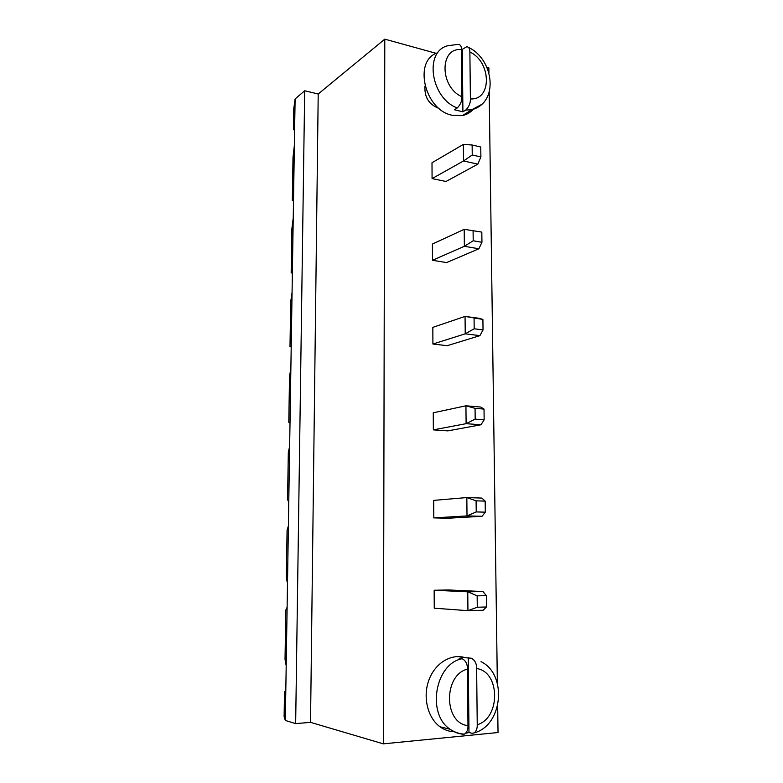 <?xml version="1.0" encoding="UTF-8"?>
<svg xmlns="http://www.w3.org/2000/svg" width="783" height="783" viewBox="0 0 783 783"><rect width="100%" height="100%" fill="white"/><g stroke="black" fill="none" stroke-linecap="round" stroke-linejoin="round"><path stroke-width="1.17" d="M295.113 98.922L294.711 124.027L293.449 129.753L293.782 108.592L295.113 98.922L304.695 90.769L318.211 93.999L310.528 722.357L383.318 743.85L498.037 732.526L497.665 705.689M318.211 93.999L384.796 39.15L383.318 743.85M304.695 90.769L295.661 723.609L310.528 722.357M486.957 67.358L488.856 67.886L488.925 72.878M489.189 92.091L497.352 683.207M384.796 39.15L436.317 53.381M464.202 229.311L481.819 232.111L481.946 242.309L478.873 248.788L446.594 262.579L432.49 260.289L432.412 244.051L464.202 229.311L464.368 246.283L432.49 260.289M463.37 144.424L472.139 145.002L480.762 146.989L480.889 156.933L477.865 164.127L446.016 181.48L432.079 178.593L432.001 162.737L463.37 144.424L463.526 160.965L432.079 178.593M424.993 86.071C424.259 96.955 428.81 104.374 438.637 108.308L439.087 108.416M485.166 501.12L476.093 500.836L466.834 497.567L481.858 498.076L485.166 501.12L485.303 512.16L482.074 516.281L448.424 518.219L433.792 517.896L433.704 500.386L466.834 497.567L467.011 515.919L433.792 517.896M484.021 409.088L475.066 408.334L465.934 405.8L480.772 407.052L484.021 409.088L484.148 419.835L480.977 424.778L447.798 430.875L433.351 429.867L433.263 412.798L465.934 405.8L466.11 423.672L433.351 429.867M482.905 319.444L479.705 318.378L465.053 316.41L482.905 319.444L483.033 329.917L479.91 335.653L447.191 345.695L432.911 344.021L432.833 327.372L465.053 316.41L465.229 333.822L432.911 344.021M482.974 591.537L486.341 595.657L486.478 606.991L483.199 610.231L467.94 610.671L434.252 608.195L434.154 590.235L448.933 589.981L482.974 591.537L467.754 591.821L434.154 590.235M294.711 124.027L285.805 690.616L284.513 691.634L284.112 716.719L285.335 720.458L295.661 723.609M285.805 690.616L285.335 720.458M478.873 248.788L464.368 246.283L473.206 240.763L473.089 230.515M477.865 164.127L463.526 160.965L472.247 154.995L480.889 156.933M482.074 516.281L467.011 515.919L476.221 511.925L485.303 512.16M480.977 424.778L466.11 423.672L475.183 419.13L484.148 419.835M479.91 335.653L465.229 333.822L474.185 328.782L474.067 318.26M486.341 595.657L477.15 595.843L467.754 591.821L467.94 610.671L477.278 607.236L486.478 606.991M287.116 607.265L285.815 610.114L285.032 659.315L286.196 665.804M294.379 145.217L293.008 157.442L292.323 200.546L293.508 200.761M293.449 129.753L294.623 130.007M293.576 196.337L292.323 200.546M292.411 270.243L291.168 272.866L291.873 228.832L293.234 217.987M291.227 345.812L289.994 346.771L290.708 301.768L292.069 292.382M287.498 583.022L286.314 578.529L287.077 530.434L288.398 525.824M290.013 423.094L288.8 422.311L289.524 376.31L290.875 368.45M288.77 502.138L287.567 499.544L288.32 452.515L289.651 446.241M481.946 242.309L473.206 240.763M472.139 145.002L472.247 154.995M473.255 109.297C470.358 112.537 466.776 114.621 462.508 115.551L452.222 115.277C424.396 110.149 412.876 59.831 437.854 52.745M476.093 500.836L476.221 511.925M475.066 408.334L475.183 419.13M483.033 329.917L474.185 328.782M454.189 731.743C449.09 731.576 444.353 729.922 440.007 726.781C427.557 717.796 422.595 696.89 428.898 680.035C435.084 663.123 451.077 653.413 464.848 657.573M477.15 595.843L477.278 607.236M291.168 272.866L292.372 273.042M289.994 346.771L291.207 346.898M481.79 104.374L471.885 109.689L465.728 110.07L462.91 111.842L454.463 109.757L457.262 107.956C460.492 104.697 462.039 100.948 461.911 96.73C439.576 87.138 439.38 47.068 461.451 49.623L461.911 96.73M461.432 48.986L462.293 49.358L466.883 46.667C468.929 47.146 469.927 48.928 469.878 52.001C491.479 61.867 492.086 100.488 470.397 98.903L469.878 52.001M440.007 726.781L450.088 729.257C454.522 732.213 459.288 733.837 464.388 734.131L462.861 734.19C458.27 733.749 454.013 732.105 450.088 729.257C426.255 713.656 435.387 663.358 462.185 658.718L459.122 658.288L463.693 657.603L471.327 658.209C474.899 660.089 476.671 663.544 476.632 668.555C500.161 671.638 500.885 717.776 477.239 724.774L476.632 668.555M477.239 724.774C477.366 728.219 476.416 730.911 474.41 732.839L472.09 733.289L468.978 732.526L465.748 733.24M462.91 111.842L462.293 49.358M465.728 110.07C468.978 106.831 470.534 103.102 470.397 98.903M457.262 107.956C430.875 98.413 423.789 51.443 447.719 45.757L457.732 44.416C460.277 44.298 461.51 46.04 461.451 49.623M468.978 732.526L468.244 657.779M467.431 669.122L467.98 725.635C443.57 723.238 443.335 675.015 467.431 669.122C467.48 664.082 465.728 660.617 462.185 658.718M464.388 734.131C466.922 732.496 468.117 729.668 467.98 725.635M468.567 47.44C493.623 59.156 499.495 102.407 471.885 109.689L462.508 115.551M474.41 732.839C502.803 725.166 507.531 674.447 481.036 661.645"/></g></svg>

